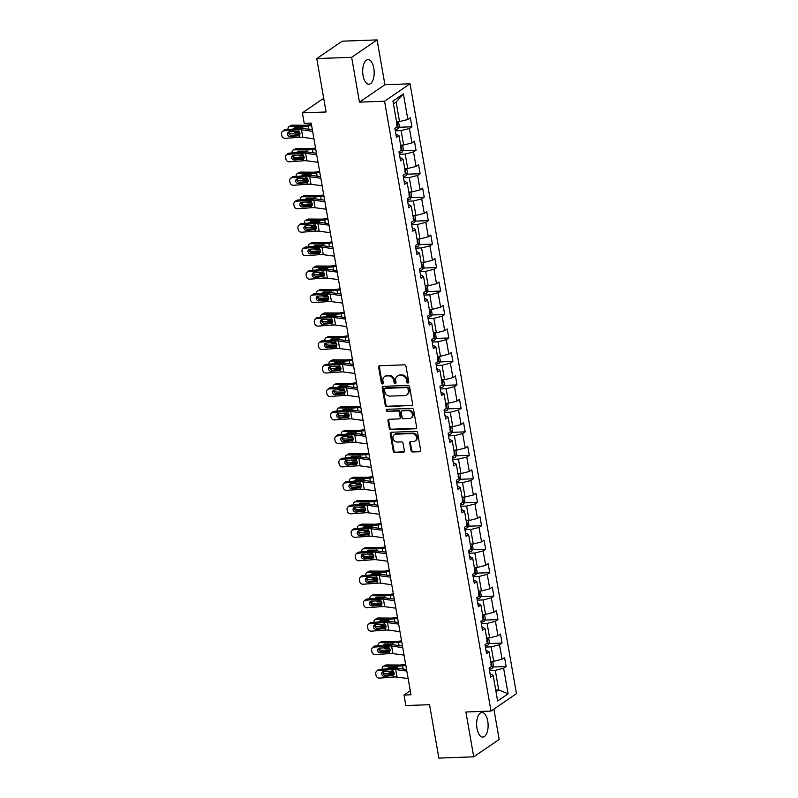 <?xml version="1.0" encoding="UTF-8"?>
<svg xmlns="http://www.w3.org/2000/svg" width="798" height="798" viewBox="0 0 798 798"><rect width="100%" height="100%" fill="white"/><g stroke="black" fill="none" stroke-linecap="round" stroke-linejoin="round"><path stroke-width="1.2" d="M407.968 383.02A1.087 0.918 -124.4 0 0 408.746 381.943L406.002 366.262A1.546 1.317 -124.4 0 0 404.377 364.836L379.738 365.733A1.546 1.317 -124.4 0 0 378.631 367.26L381.364 382.95A1.087 0.918 -124.4 0 0 383.279 382.88L382.93 380.855A4.958 4.209 -124.4 0 1 384.506 376.606A4.958 4.209 -124.4 0 1 386.481 375.968L388.536 375.888A4.958 4.209 -124.4 0 1 393.743 380.456L394.092 382.481A1.087 0.918 -124.4 0 0 396.017 382.412L395.658 380.387A4.958 4.209 -124.4 0 1 397.244 376.137A4.958 4.209 -124.4 0 1 399.209 375.499L401.264 375.419A4.958 4.209 -124.4 0 1 406.471 379.988L406.83 382.023A1.087 0.918 -124.4 0 0 407.968 383.02M408.656 382.541A1.087 0.918 -124.4 0 0 408.676 382.541A1.087 0.918 -124.4 0 1 407.519 381.544L406.83 382.023M383.19 383.479A1.087 0.918 -124.4 0 0 383.21 383.479A1.087 0.918 -124.4 0 1 382.052 382.481L381.364 382.95M384.506 376.606L385.195 376.127A4.958 4.209 -124.4 0 1 387.17 375.499L389.225 375.419A4.958 4.209 -124.4 0 1 394.431 379.988L394.781 382.013A1.087 0.918 -124.4 0 0 395.948 383.01M487.748 721.133A12.299 5.726 87.9 0 0 481.932 712.504A12.299 5.726 87.9 0 0 477.014 728.474A12.299 5.726 87.9 0 0 482.83 737.093A12.299 5.726 87.9 0 0 487.748 721.133M373.803 68.249A12.299 5.726 87.9 0 0 367.988 59.631A12.299 5.726 87.9 0 0 363.07 75.591A12.299 5.726 87.9 0 0 368.885 84.219A12.299 5.726 87.9 0 0 373.803 68.249M411.01 450.561A1.546 1.317 -124.4 0 0 412.636 451.987L419.549 451.728A1.546 1.317 -124.4 0 0 420.656 450.202L417.613 432.775A1.546 1.317 -124.4 0 0 415.987 431.349L391.349 432.257A1.546 1.317 -124.4 0 0 390.242 433.783L393.274 451.209A1.546 1.317 -124.4 0 0 394.9 452.636L403.259 452.326A1.546 1.317 -124.4 0 0 404.367 450.8L403.06 443.339A1.546 1.317 -124.4 0 0 401.434 441.912L397.294 442.072A4.14 3.511 -124.4 0 1 393.224 439.209A4.14 3.511 -124.4 0 1 394.272 434.701A4.14 3.511 -124.4 0 1 395.918 434.172L412.137 433.573A4.14 3.511 -124.4 0 1 416.217 436.436A4.14 3.511 -124.4 0 1 415.169 440.945A4.14 3.511 -124.4 0 1 413.524 441.474L410.81 441.573A1.546 1.317 -124.4 0 0 409.703 443.099L411.01 450.561L411.698 450.082A1.546 1.317 -124.4 0 0 413.324 451.508L420.237 451.259A1.546 1.317 -124.4 0 0 420.456 451.229M351.639 57.306L359.469 102.134L384.915 84.728L377.095 39.9L351.639 57.306L316.776 58.583L326.093 111.989L302.392 112.857L304.228 123.391L311.2 123.131L410.97 694.779L403.997 695.038L405.833 705.562L429.543 704.694L438.86 758.1L473.723 756.823L499.179 739.417L493.882 709.103M359.469 102.134L384.566 101.216L491.009 711.068L465.902 711.996L473.723 756.823M411.529 405.803A1.546 1.317 -124.4 0 0 412.646 404.277L409.603 386.86A1.546 1.317 -124.4 0 0 407.978 385.434L383.329 386.332A1.546 1.317 -124.4 0 0 382.222 387.858L385.264 405.284A1.546 1.317 -124.4 0 0 386.89 406.711L412.217 405.334A1.546 1.317 -124.4 0 0 412.446 405.304M413.603 409.823L416.646 427.239A1.546 1.317 -124.4 0 1 415.539 428.765L390.9 429.673A1.546 1.317 -124.4 0 1 389.274 428.247L387.968 420.785A1.546 1.317 -124.4 0 1 389.085 419.259L399.07 418.9A1.546 1.317 -124.4 0 0 400.187 417.374L399.319 412.426A1.546 1.317 -124.4 0 0 397.693 411L387.289 411.379A1.087 0.918 -124.4 0 1 386.93 409.314L411.977 408.396A1.546 1.317 -124.4 0 1 413.603 409.823M316.776 58.583L342.222 41.177L377.095 39.9M384.566 101.216L410.022 83.81L516.456 693.662L491.009 711.068M492.974 667.018L506.141 666.539L504.565 657.512L502.052 659.228L499.528 644.784L502.042 643.068L500.466 634.041L497.962 635.757L495.438 621.323L497.952 619.597L496.376 610.58L493.862 612.295L491.339 597.852L493.852 596.136L492.276 587.109L489.763 588.824L487.249 574.38L489.753 572.665L488.176 563.637L485.673 565.353L483.149 550.919L485.663 549.194L484.087 540.176L481.573 541.892L479.049 527.448L481.563 525.732L479.987 516.705L477.483 518.421L474.96 503.977L477.473 502.261L475.897 493.234L473.384 494.959L470.86 480.516L473.374 478.8L471.798 469.773L469.284 471.488L466.77 457.045L469.274 455.329L467.698 446.301L465.194 448.017L462.67 433.583L465.184 431.858L463.608 422.83L461.094 424.556L458.571 410.112L461.084 408.396L459.508 399.369L457.005 401.085L454.481 386.641L456.995 384.925L455.419 375.898L452.905 377.614L450.381 363.18L452.895 361.454L451.319 352.437L448.805 354.152L446.291 339.709L448.795 337.993L447.219 328.966L444.715 330.681L442.192 316.237L444.705 314.522L443.129 305.494L440.616 307.22L438.092 292.776L440.606 291.061L439.03 282.033L436.526 283.749L434.002 269.305L436.516 267.589L434.94 258.562L432.426 260.278L429.903 245.834L432.416 244.118L430.84 235.091L428.327 236.816L425.813 222.373L428.317 220.657L426.74 211.63L424.237 213.345L421.713 198.902L424.227 197.186L422.651 188.158L420.137 189.874L417.613 175.44L420.127 173.715L418.551 164.697L416.047 166.413L413.524 151.969L416.037 150.253L414.461 141.226L411.948 142.942L409.424 128.498L411.938 126.782L410.362 117.755L407.848 119.471L403.389 93.905L392.935 101.057L397.394 126.623L394.89 128.348L396.456 137.366L398.97 135.65L395.868 133.984M506.141 666.539L503.628 668.255L508.097 693.831L497.633 700.983L493.174 675.407L490.66 677.123L489.084 668.096L491.598 666.38L489.074 651.936L486.571 653.652L484.994 644.634L487.498 642.909L484.985 628.475L482.471 630.191L480.895 621.163L483.408 619.447L480.885 605.004L478.371 606.719L476.805 597.692L479.309 595.976L476.795 581.533L474.281 583.248L472.705 574.231L475.219 572.505L472.695 558.071L470.182 559.787L468.606 550.76L471.119 549.044L468.596 534.6L466.092 536.316L464.516 527.288L467.02 525.573L464.506 511.129L461.992 512.855L460.416 503.827L462.93 502.112L460.406 487.668L457.892 489.383L456.326 480.356L458.83 478.64L456.316 464.197L453.803 465.912L452.227 456.885L454.74 455.169L452.217 440.735L449.703 442.451L448.127 433.424L450.641 431.708L448.117 417.264L445.613 418.98L444.037 409.953L446.541 408.237L444.027 393.793L441.513 395.509L439.937 386.491L442.451 384.766L439.927 370.332L437.414 372.048L435.848 363.02L438.351 361.304L435.838 346.861L433.324 348.576L431.748 339.549L434.262 337.833L431.738 323.389L429.224 325.115L427.648 316.088L430.162 314.372L427.638 299.928L425.135 301.644L423.558 292.617L426.062 290.901L423.548 276.457L421.035 278.173L419.459 269.145L421.972 267.43L419.449 252.986L416.935 254.712L415.369 245.684L417.873 243.969L415.359 229.525L412.845 231.24L411.269 222.213L413.783 220.497L411.259 206.054L408.746 207.769L407.17 198.752L409.683 197.026L407.16 182.592L404.656 184.308L403.08 175.281L405.584 173.565L403.07 159.121L400.556 160.837L398.98 151.81L401.494 150.094L398.97 135.65M485.423 647.088L491.199 646.869L493.723 661.313L490.73 661.422M485.972 650.27L489.074 651.936M493.723 661.313L502.052 659.228M491.199 646.869L499.528 644.784M481.324 623.617L487.109 623.408L489.623 637.851L486.64 637.961M481.882 626.799L484.985 628.475M489.623 637.851L497.962 635.757M487.109 623.408L495.438 621.323M477.234 600.146L483.009 599.936L485.533 614.38L482.541 614.49M477.783 603.338L480.885 605.004M485.533 614.38L493.862 612.295M483.009 599.936L491.339 597.852M473.134 576.685L478.92 576.465L481.433 590.909L478.451 591.019M473.693 579.867L476.795 581.533M481.433 590.909L489.763 588.824M478.92 576.465L487.249 574.38M469.034 553.214L474.82 553.004L477.344 567.448L474.351 567.558M469.593 556.405L472.695 558.071M477.344 567.448L485.673 565.353M474.82 553.004L483.149 550.919M464.945 529.742L470.72 529.533L473.244 543.977L470.251 544.086M465.493 532.934L468.596 534.6M473.244 543.977L481.573 541.892M470.72 529.533L479.049 527.448M460.845 506.281L466.631 506.072L469.144 520.505L466.162 520.615M461.404 509.463L464.506 511.129M469.144 520.505L477.483 518.421M466.631 506.072L474.96 503.977M456.755 482.81L462.531 482.6L465.054 497.044L462.062 497.154M457.304 486.002L460.406 487.668M465.054 497.044L473.384 494.959M462.531 482.6L470.86 480.516M452.656 459.349L458.441 459.129L460.955 473.573L457.972 473.683M453.214 462.531L456.316 464.197M460.955 473.573L469.284 471.488M458.441 459.129L466.77 457.045M448.556 435.878L454.341 435.668L456.865 450.102L453.872 450.212M449.114 439.06L452.217 440.735M456.865 450.102L465.194 448.017M454.341 435.668L462.67 433.583M444.466 412.406L450.242 412.197L452.765 426.641L449.773 426.75M445.015 415.598L448.117 417.264M452.765 426.641L461.094 424.556M450.242 412.197L458.571 410.112M440.366 388.945L446.152 388.726L448.666 403.17L445.683 403.279M440.925 392.127L444.027 393.793M448.666 403.17L457.005 401.085M446.152 388.726L454.481 386.641M436.277 365.474L442.052 365.265L444.576 379.708L441.583 379.818M436.825 368.656L439.927 370.332M444.576 379.708L452.905 377.614M442.052 365.265L450.381 363.18M432.177 342.003L437.962 341.793L440.476 356.237L437.494 356.347M432.735 345.195L435.838 346.861M440.476 356.237L448.805 354.152M437.962 341.793L446.291 339.709M428.077 318.542L433.863 318.332L436.386 332.766L433.394 332.876M428.636 321.724L431.738 323.389M436.386 332.766L444.715 330.681M433.863 318.332L442.192 316.237M423.987 295.07L429.763 294.861L432.287 309.305L429.294 309.415M424.536 298.262L427.638 299.928M432.287 309.305L440.616 307.22M429.763 294.861L438.092 292.776M419.888 271.609L425.673 271.39L428.187 285.834L425.204 285.943M420.446 274.791L423.548 276.457M428.187 285.834L436.526 283.749M425.673 271.39L434.002 269.305M415.798 248.138L421.573 247.929L424.097 262.362L421.105 262.472M416.347 251.32L419.449 252.986M424.097 262.362L432.426 260.278M421.573 247.929L429.903 245.834M411.698 224.667L417.484 224.457L419.997 238.901L417.015 239.011M412.257 227.859L415.359 229.525M419.997 238.901L428.327 236.816M417.484 224.457L425.813 222.373M407.598 201.206L413.384 200.986L415.908 215.43L412.915 215.54M408.157 204.388L411.259 206.054M415.908 215.43L424.237 213.345M413.384 200.986L421.713 198.902M403.509 177.735L409.284 177.525L411.808 191.969L408.815 192.079M404.057 180.917L407.16 182.592M411.808 191.969L420.137 189.874M409.284 177.525L417.613 175.44M399.409 154.263L405.194 154.054L407.708 168.498L404.726 168.607M399.968 157.455L403.07 159.121M407.708 168.498L416.047 166.413M405.194 154.054L413.524 151.969M395.319 130.802L401.095 130.583L403.618 145.027L400.626 145.136M403.618 145.027L411.948 142.942M401.095 130.583L409.424 128.498M403.389 93.905L396.107 102.004L399.519 121.565L396.536 121.675M399.519 121.565L407.848 119.471M384.915 84.728L410.022 83.81M410.262 690.749L403.997 695.038M323.709 98.284L302.392 112.857M396.107 102.004L393.424 103.84M495.718 690.011L498.71 689.901L495.299 670.34L489.513 670.549M496.027 691.736L498.71 689.901L508.097 693.831M490.072 673.741L493.174 675.407M495.299 670.34L503.628 668.255M398.781 127.271L411.938 126.782M402.87 150.732L416.037 150.253M406.97 174.203L420.127 173.715M411.06 197.665L424.227 197.186M415.16 221.136L428.317 220.657M419.259 244.607L432.416 244.118M423.349 268.068L436.516 267.589M427.449 291.539L440.606 291.061M431.538 315.011L444.705 314.522M435.638 338.472L448.795 337.993M439.738 361.943L452.895 361.454M443.828 385.404L456.995 384.925M447.927 408.875L461.084 408.396M452.017 432.346L465.184 431.858M456.117 455.808L469.274 455.329M460.217 479.279L473.374 478.8M464.306 502.75L477.473 502.261M468.406 526.211L481.563 525.732M472.496 549.682L485.663 549.194M476.596 573.154L489.753 572.665M480.695 596.615L493.852 596.136M484.785 620.086L497.952 619.597M488.885 643.547L502.042 643.068M407.519 381.544L407.16 379.519A4.958 4.209 -124.4 0 0 401.953 374.95L401.264 375.419M397.244 376.137L397.933 375.668A4.958 4.209 -124.4 0 1 399.898 375.03L401.953 374.95M379.509 365.763A1.546 1.317 -124.4 0 0 379.319 366.791L382.052 382.481M383.11 386.362A1.546 1.317 -124.4 0 0 382.91 387.389L385.953 404.815A1.546 1.317 -124.4 0 0 387.579 406.242L412.217 405.334M407.968 388.556A1.087 0.918 -124.4 0 0 406.83 387.549L385.205 388.347A1.087 0.918 -124.4 0 0 384.427 389.414L384.796 391.559A4.958 4.209 -124.4 0 0 390.003 396.117L404.786 395.579A4.958 4.209 -124.4 0 0 406.761 394.94A4.958 4.209 -124.4 0 0 408.337 390.691L407.968 388.556L408.656 388.077A1.087 0.918 -124.4 0 0 407.519 387.08L406.83 387.549M384.766 388.486L385.454 388.018A1.087 0.918 -124.4 0 1 385.893 387.878L407.519 387.08M406.761 394.94L407.449 394.471A4.958 4.209 -124.4 0 0 409.025 390.222L408.337 390.691M408.656 388.077L409.025 390.222M388.855 419.289A1.546 1.317 -124.4 0 0 388.656 420.317L389.963 427.778A1.546 1.317 -124.4 0 0 391.589 429.204L416.227 428.297A1.546 1.317 -124.4 0 0 416.456 428.267M399.688 418.701L400.377 418.222A1.546 1.317 -124.4 0 0 400.875 416.895L400.007 411.948A1.546 1.317 -124.4 0 0 398.382 410.521L387.289 411.379M386.91 409.314A1.087 0.918 -124.4 0 0 387.978 410.91M409.444 418.511A4.14 3.511 -124.4 0 0 411.09 417.982A4.14 3.511 -124.4 0 0 412.137 413.474A4.14 3.511 -124.4 0 0 408.067 410.611L402.352 410.82A1.546 1.317 -124.4 0 0 401.234 412.357L402.102 417.294A1.546 1.317 -124.4 0 0 403.728 418.721L409.444 418.511M411.09 417.982L411.778 417.514A4.14 3.511 -124.4 0 0 412.825 413.005A4.14 3.511 -124.4 0 0 408.756 410.142L408.067 410.611M401.733 411.02L402.421 410.551A1.546 1.317 -124.4 0 1 403.04 410.352L408.756 410.142M410.591 441.603A1.546 1.317 -124.4 0 0 410.391 442.631L411.698 450.082M415.169 440.945L415.858 440.476A4.14 3.511 -124.4 0 0 416.905 435.957A4.14 3.511 -124.4 0 0 412.825 433.105L412.137 433.573M394.272 434.701L394.96 434.232A4.14 3.511 -124.4 0 1 396.606 433.703L412.825 433.105M391.12 432.287A1.546 1.317 -124.4 0 0 390.92 433.314L393.963 450.74A1.546 1.317 -124.4 0 0 395.589 452.167L403.948 451.858A1.546 1.317 -124.4 0 0 404.167 451.828M311.439 124.538L308.587 124.967A7.88 1.965 170.1 0 1 304.736 125.266L292.208 125.186L290.073 126.363A3.152 2.474 -118.9 0 0 289.066 126.613A3.152 2.474 -118.9 0 0 287.998 129.356L288.018 129.476M311.619 125.515L308.367 125.994A11.83 2.953 170.1 0 1 302.592 126.443L290.073 126.363M398.511 121.595L399.299 126.114L398.192 128.558A4.18 1.047 170.1 0 1 395.11 129.625M300.078 133.944L291.38 133.894A3.152 2.474 -118.9 0 1 288.836 132.318M293.355 129.077A2.524 1.975 61.1 0 1 294.173 127.949A2.524 1.975 61.1 0 1 294.981 127.75L302.432 127.8L304.247 128.648M297.185 131.211A2.524 1.975 -118.9 0 0 297.963 131.381L295.819 132.568L299.729 132.588M295.819 132.568A2.524 1.975 61.1 0 1 293.883 131.461M289.066 126.613L291.21 125.436A3.152 2.474 61.1 0 1 292.208 125.186M295.529 127.76A2.524 1.975 -118.9 0 0 295.459 128.917M397.005 126.054L396.686 124.249M313.943 138.842L302.821 137.326A7.88 1.965 -9.9 0 0 299.459 137.296L285.275 138.353A3.152 2.843 -132.2 0 1 281.804 135.56L281.544 134.054A3.152 2.843 -132.2 0 1 283.958 130.832L298.143 129.775L300.038 133.475L299.14 135.69M312.357 129.745L304.447 128.678A11.83 2.953 -9.9 0 0 299.42 128.618L285.225 129.675L283.958 130.832M312.626 131.311L301.504 129.805A7.88 1.965 -9.9 0 0 298.143 129.775M282.362 131.5L283.629 130.353A3.152 2.843 47.8 0 1 285.225 129.675M288.976 131.889A2.524 2.274 -132.2 0 0 291.599 135.451L299.898 134.832M299.459 137.296L299.18 135.67L290.322 136.608A2.524 2.274 47.8 0 1 288.208 132.328A2.524 2.274 47.8 0 1 289.484 131.79L298.432 131.391M315.539 148.009L312.686 148.428A7.88 1.965 170.1 0 1 308.826 148.727L296.307 148.657L294.163 149.834A3.152 2.474 -118.9 0 0 293.165 150.084A3.152 2.474 -118.9 0 0 292.098 152.827L292.118 152.937M315.709 148.977L312.467 149.465A11.83 2.953 170.1 0 1 306.691 149.914L294.163 149.834M402.611 145.066L403.399 149.575L402.282 152.029A4.18 1.047 170.1 0 1 399.209 153.086M304.178 157.415L295.479 157.356A3.152 2.474 -118.9 0 1 292.936 155.78M297.445 152.538A2.524 1.975 61.1 0 1 298.272 151.421A2.524 1.975 61.1 0 1 299.07 151.221L306.532 151.271L308.337 152.119M301.275 154.682A2.524 1.975 -118.9 0 0 302.053 154.852L299.908 156.029L303.829 156.059M299.908 156.029A2.524 1.975 61.1 0 1 297.983 154.932M293.165 150.084L295.31 148.897A3.152 2.474 61.1 0 1 296.307 148.657M299.629 151.221A2.524 1.975 -118.9 0 0 299.549 152.388M401.095 149.525L400.786 147.72M319.639 171.47L316.776 171.899A7.88 1.965 170.1 0 1 312.926 172.198L300.407 172.119L298.262 173.306A3.152 2.474 -118.9 0 0 297.265 173.555A3.152 2.474 -118.9 0 0 296.188 176.298L296.208 176.408M319.808 172.448L316.567 172.927A11.83 2.953 170.1 0 1 310.781 173.385L298.262 173.306M406.711 168.538L407.489 173.046L406.382 175.49A4.18 1.047 170.1 0 1 403.299 176.558M308.267 180.877L299.569 180.827A3.152 2.474 -118.9 0 1 297.026 179.251M301.544 176.009A2.524 1.975 61.1 0 1 302.372 174.882A2.524 1.975 61.1 0 1 303.17 174.682L310.631 174.732L312.437 175.59M305.375 178.154A2.524 1.975 -118.9 0 0 306.153 178.313L304.008 179.5L307.918 179.53M304.008 179.5A2.524 1.975 61.1 0 1 302.073 178.393M297.265 173.555L299.4 172.368A3.152 2.474 61.1 0 1 300.407 172.119M303.729 174.692A2.524 1.975 -118.9 0 0 303.649 175.849M405.194 172.996L404.875 171.191M318.033 162.303L306.911 160.797A7.88 1.965 -9.9 0 0 303.559 160.757L289.365 161.824A3.152 2.843 -132.2 0 1 285.903 159.031L285.644 157.525A3.152 2.843 -132.2 0 1 288.058 154.293L302.243 153.236L304.138 156.937L303.24 159.161M316.447 153.216L308.547 152.149A11.83 2.953 -9.9 0 0 303.509 152.089L289.325 153.146L288.058 154.293M316.726 154.782L305.604 153.276A7.88 1.965 -9.9 0 0 302.243 153.236M286.462 154.972L287.729 153.824A3.152 2.843 47.8 0 1 289.325 153.146M293.066 155.361A2.524 2.274 -132.2 0 0 295.689 158.922L303.988 158.303M303.559 160.757L303.27 159.141L294.422 160.069A2.524 2.274 47.8 0 1 292.307 155.8A2.524 2.274 47.8 0 1 293.584 155.261L302.522 154.862M322.133 185.774L311.011 184.268A7.88 1.965 -9.9 0 0 307.649 184.228L293.464 185.286A3.152 2.843 -132.2 0 1 290.003 182.503L289.734 180.996A3.152 2.843 -132.2 0 1 292.148 177.764L306.332 176.707L308.228 180.408L307.33 182.632M320.547 176.677L312.646 175.61A11.83 2.953 -9.9 0 0 307.609 175.56L293.415 176.617L292.148 177.764M320.816 178.253L309.694 176.747A7.88 1.965 -9.9 0 0 306.332 176.707M290.552 178.443L291.829 177.286A3.152 2.843 47.8 0 1 293.415 176.617M297.165 178.822A2.524 2.274 -132.2 0 0 299.789 182.383L308.088 181.764M307.649 184.228L307.37 182.612L298.522 183.54A2.524 2.274 47.8 0 1 296.407 179.261A2.524 2.274 47.8 0 1 297.674 178.722L306.622 178.323M323.729 194.941L320.876 195.37A7.88 1.965 170.1 0 1 317.025 195.67L304.497 195.59L302.352 196.767A3.152 2.474 -118.9 0 0 301.355 197.016A3.152 2.474 -118.9 0 0 300.287 199.759L300.307 199.869M323.898 195.919L320.656 196.398A11.83 2.953 170.1 0 1 314.881 196.847L302.352 196.767M410.8 191.999L411.588 196.517L410.471 198.961A4.18 1.047 170.1 0 1 407.399 200.029M312.367 204.348L303.669 204.288A3.152 2.474 -118.9 0 1 301.125 202.722M305.634 199.48A2.524 1.975 61.1 0 1 306.462 198.353A2.524 1.975 61.1 0 1 307.26 198.153L314.721 198.203L316.537 199.051M309.464 201.615A2.524 1.975 -118.9 0 0 310.242 201.784L308.108 202.971L312.018 202.991M308.108 202.971A2.524 1.975 61.1 0 1 306.173 201.864M301.355 197.016L303.499 195.839A3.152 2.474 61.1 0 1 304.497 195.59M307.819 198.153A2.524 1.975 -118.9 0 0 307.739 199.32M324.916 201.714L313.794 200.208A7.88 1.965 -9.9 0 0 310.432 200.178L312.327 203.879L311.459 206.074L302.612 207.001A2.524 2.274 47.8 0 1 300.497 202.732A2.524 2.274 47.8 0 1 301.774 202.193L310.242 201.784M409.284 196.458L408.975 194.652M327.828 218.403L324.976 218.832A7.88 1.965 170.1 0 1 321.115 219.131L308.597 219.051L306.452 220.238A3.152 2.474 -118.9 0 0 305.454 220.487A3.152 2.474 -118.9 0 0 304.387 223.231L304.397 223.34M327.998 219.38L324.756 219.869A11.83 2.953 170.1 0 1 318.971 220.318L306.452 220.238M414.9 215.47L415.688 219.979L414.571 222.423A4.18 1.047 170.1 0 1 411.489 223.49M316.467 227.819L307.769 227.759A3.152 2.474 -118.9 0 1 305.215 226.183M309.734 222.941A2.524 1.975 61.1 0 1 310.562 221.824A2.524 1.975 61.1 0 1 311.36 221.625L318.821 221.664L320.626 222.522M313.564 225.086A2.524 1.975 -118.9 0 0 314.342 225.255L312.198 226.433L316.118 226.462M312.198 226.433A2.524 1.975 61.1 0 1 310.272 225.335M305.454 220.487L307.599 219.3A3.152 2.474 61.1 0 1 308.597 219.051M311.918 221.625A2.524 1.975 -118.9 0 0 311.838 222.782M413.384 219.929L413.065 218.123M331.918 241.874L329.065 242.303A7.88 1.965 170.1 0 1 325.215 242.602L312.686 242.522L310.552 243.709A3.152 2.474 -118.9 0 0 309.544 243.949A3.152 2.474 -118.9 0 0 308.477 246.702L308.497 246.811M332.098 242.851L328.846 243.33A11.83 2.953 170.1 0 1 323.07 243.789L310.552 243.709M418.99 238.941L419.778 243.45L418.671 245.894A4.18 1.047 170.1 0 1 415.588 246.961M320.557 251.28L311.858 251.23A3.152 2.474 -118.9 0 1 309.315 249.654M313.833 246.412A2.524 1.975 61.1 0 1 314.651 245.285A2.524 1.975 61.1 0 1 315.459 245.086L322.911 245.136L324.726 245.984M317.664 248.557A2.524 1.975 -118.9 0 0 318.442 248.717L316.297 249.904L320.207 249.924M316.297 249.904A2.524 1.975 61.1 0 1 314.362 248.796M309.544 243.949L311.689 242.772A3.152 2.474 61.1 0 1 312.686 242.522M316.008 245.096A2.524 1.975 -118.9 0 0 315.938 246.253M333.105 248.657L321.983 247.151A7.88 1.965 -9.9 0 0 318.621 247.111L320.517 250.811L319.659 253.006L310.801 253.944A2.524 2.274 47.8 0 1 308.686 249.664A2.524 2.274 47.8 0 1 309.963 249.126L318.442 248.717M417.484 243.4L417.164 241.595M326.222 209.236L315.1 207.729A7.88 1.965 -9.9 0 0 311.749 207.699L297.554 208.757A3.152 2.843 -132.2 0 1 294.093 205.964L293.834 204.458A3.152 2.843 -132.2 0 1 296.248 201.236L310.432 200.178M324.636 200.148L316.736 199.081A11.83 2.953 -9.9 0 0 311.699 199.021L297.514 200.079L296.248 201.236M294.652 201.904L295.918 200.757A3.152 2.843 47.8 0 1 297.514 200.079M301.255 202.293A2.524 2.274 -132.2 0 0 303.878 205.854L312.188 205.236M311.749 207.699L311.429 206.093M330.322 232.707L319.2 231.201A7.88 1.965 -9.9 0 0 315.838 231.161L301.654 232.218A3.152 2.843 -132.2 0 1 298.193 229.435L297.923 227.929A3.152 2.843 -132.2 0 1 300.337 224.697L314.532 223.639L316.427 227.34L315.529 229.565M328.736 223.62L320.836 222.542A11.83 2.953 -9.9 0 0 315.799 222.492L301.614 223.55L300.337 224.697M329.005 225.186L317.883 223.679A7.88 1.965 -9.9 0 0 314.532 223.639M298.751 225.375L300.018 224.218A3.152 2.843 47.8 0 1 301.614 223.55M305.355 225.764A2.524 2.274 -132.2 0 0 307.978 229.325L316.277 228.707M315.838 231.161L315.559 229.545L306.711 230.472A2.524 2.274 47.8 0 1 304.597 226.193A2.524 2.274 47.8 0 1 305.873 225.664L314.811 225.265M334.422 256.178L323.3 254.672A7.88 1.965 -9.9 0 0 319.938 254.632L305.754 255.689A3.152 2.843 -132.2 0 1 302.282 252.896L302.023 251.4A3.152 2.843 -132.2 0 1 304.437 248.168L318.621 247.111M332.836 247.081L324.926 246.013A11.83 2.953 -9.9 0 0 319.898 245.954L305.704 247.021L304.437 248.168M302.841 248.836L304.108 247.689A3.152 2.843 47.8 0 1 305.704 247.021M309.454 249.225A2.524 2.274 -132.2 0 0 312.078 252.786L320.377 252.168M319.938 254.632L319.619 253.036M336.018 265.345L333.165 265.764A7.88 1.965 170.1 0 1 329.305 266.073L316.786 265.993L314.641 267.17A3.152 2.474 -118.9 0 0 313.644 267.42A3.152 2.474 -118.9 0 0 312.577 270.163L312.597 270.273M336.187 266.313L332.946 266.801A11.83 2.953 170.1 0 1 327.17 267.25L314.641 267.17M423.09 262.402L423.878 266.921L422.76 269.365A4.18 1.047 170.1 0 1 419.688 270.422M324.656 274.751L315.958 274.692A3.152 2.474 -118.9 0 1 313.415 273.125M317.923 269.874A2.524 1.975 61.1 0 1 318.751 268.756A2.524 1.975 61.1 0 1 319.549 268.557L327.01 268.607L328.816 269.455M321.754 272.018A2.524 1.975 -118.9 0 0 322.532 272.188L320.387 273.375L324.307 273.395M320.387 273.375A2.524 1.975 61.1 0 1 318.462 272.268M313.644 267.42L315.789 266.233A3.152 2.474 61.1 0 1 316.786 265.993M320.108 268.557A2.524 1.975 -118.9 0 0 320.028 269.724M421.573 266.861L421.264 265.056M338.512 279.639L327.389 278.133A7.88 1.965 -9.9 0 0 324.038 278.103L309.843 279.16A3.152 2.843 -132.2 0 1 306.382 276.367L306.123 274.861A3.152 2.843 -132.2 0 1 308.537 271.639L322.721 270.572L324.616 274.273L323.719 276.497M336.926 270.552L329.025 269.485A11.83 2.953 -9.9 0 0 323.988 269.425L309.804 270.482L308.537 271.639M337.205 272.118L326.083 270.612A7.88 1.965 -9.9 0 0 322.721 270.572M306.941 272.308L308.208 271.16A3.152 2.843 47.8 0 1 309.804 270.482M313.544 272.697A2.524 2.274 -132.2 0 0 316.168 276.258L324.467 275.639M324.038 278.103L323.749 276.477L314.901 277.405A2.524 2.274 47.8 0 1 312.786 273.135A2.524 2.274 47.8 0 1 314.063 272.597L323 272.198M340.118 288.806L337.255 289.235A7.88 1.965 170.1 0 1 333.404 289.534L320.886 289.455L318.741 290.642A3.152 2.474 -118.9 0 0 317.744 290.891A3.152 2.474 -118.9 0 0 316.666 293.634L316.686 293.744M340.287 289.784L337.045 290.273A11.83 2.953 170.1 0 1 331.26 290.721L318.741 290.642M427.189 285.874L427.967 290.382L426.86 292.826A4.18 1.047 170.1 0 1 423.778 293.893M328.746 298.213L320.048 298.163A3.152 2.474 -118.9 0 1 317.504 296.587M322.023 293.345A2.524 1.975 61.1 0 1 322.851 292.218A2.524 1.975 61.1 0 1 323.649 292.028L331.11 292.068L332.916 292.926M325.853 295.489A2.524 1.975 -118.9 0 0 326.631 295.659L324.487 296.836L328.397 296.866M324.487 296.836A2.524 1.975 61.1 0 1 322.552 295.729M317.744 290.891L319.878 289.704A3.152 2.474 61.1 0 1 320.886 289.455M324.207 292.028A2.524 1.975 -118.9 0 0 324.128 293.185M341.295 295.589L330.173 294.083A7.88 1.965 -9.9 0 0 326.811 294.043L328.706 297.744L327.848 299.948L319.001 300.876A2.524 2.274 47.8 0 1 316.886 296.597A2.524 2.274 47.8 0 1 318.153 296.058L326.631 295.659M425.673 290.332L425.354 288.527M342.611 303.11L331.489 301.604A7.88 1.965 -9.9 0 0 328.128 301.564L313.943 302.622A3.152 2.843 -132.2 0 1 310.482 299.839L310.213 298.332A3.152 2.843 -132.2 0 1 312.626 295.1L326.811 294.043M341.025 294.023L333.125 292.946A11.83 2.953 -9.9 0 0 328.088 292.896L313.893 293.953L312.626 295.1M311.03 295.779L312.307 294.622A3.152 2.843 47.8 0 1 313.893 293.953M317.644 296.158A2.524 2.274 -132.2 0 0 320.267 299.729L328.567 299.11M344.207 312.277L341.354 312.706A7.88 1.965 170.1 0 1 337.504 313.006L324.976 312.926L322.831 314.113A3.152 2.474 -118.9 0 0 321.833 314.352A3.152 2.474 -118.9 0 0 320.766 317.105L320.786 317.215M344.377 313.255L341.135 313.734A11.83 2.953 170.1 0 1 335.36 314.193L322.831 314.113M431.279 309.335L432.067 313.853L430.95 316.297A4.18 1.047 170.1 0 1 427.878 317.365M332.846 321.684L324.148 321.634A3.152 2.474 -118.9 0 1 321.604 320.058M326.113 316.816A2.524 1.975 61.1 0 1 326.941 315.689A2.524 1.975 61.1 0 1 327.739 315.489L335.2 315.539L337.015 316.387M329.943 318.951A2.524 1.975 -118.9 0 0 330.721 319.12L328.586 320.307L332.497 320.327M328.586 320.307A2.524 1.975 61.1 0 1 326.651 319.2M321.833 314.352L323.978 313.175A3.152 2.474 61.1 0 1 324.976 312.926M328.297 315.499A2.524 1.975 -118.9 0 0 328.217 316.656M345.394 319.06L334.272 317.544A7.88 1.965 -9.9 0 0 330.911 317.514L332.806 321.215L331.938 323.409L323.09 324.347A2.524 2.274 47.8 0 1 320.976 320.068A2.524 2.274 47.8 0 1 322.252 319.529L330.721 319.12M429.763 313.794L429.454 311.988M346.701 326.582L335.579 325.075A7.88 1.965 -9.9 0 0 332.227 325.035L318.033 326.093A3.152 2.843 -132.2 0 1 314.572 323.3L314.312 321.803A3.152 2.843 -132.2 0 1 316.726 318.572L330.911 317.514M345.115 317.484L337.215 316.417A11.83 2.953 -9.9 0 0 332.177 316.357L317.993 317.424L316.726 318.572M315.13 319.24L316.397 318.093A3.152 2.843 47.8 0 1 317.993 317.424M321.734 319.629A2.524 2.274 -132.2 0 0 324.357 323.19L332.666 322.572M332.227 325.035L331.908 323.429M348.307 335.749L345.454 336.167A7.88 1.965 170.1 0 1 341.594 336.477L329.075 336.397L326.931 337.574A3.152 2.474 -118.9 0 0 325.933 337.823A3.152 2.474 -118.9 0 0 324.866 340.566L324.876 340.676M348.477 336.716L345.235 337.205A11.83 2.953 170.1 0 1 339.449 337.654L326.931 337.574M435.379 332.806L436.167 337.315L435.05 339.768A4.18 1.047 170.1 0 1 431.967 340.826M336.946 345.155L328.247 345.095A3.152 2.474 -118.9 0 1 325.694 343.519M330.212 340.277A2.524 1.975 61.1 0 1 331.04 339.16A2.524 1.975 61.1 0 1 331.838 338.96L339.3 339.01L341.105 339.858M334.043 342.422A2.524 1.975 -118.9 0 0 334.821 342.591L332.676 343.768L336.596 343.798M332.676 343.768A2.524 1.975 61.1 0 1 330.751 342.671M325.933 337.823L328.078 336.636A3.152 2.474 61.1 0 1 329.075 336.397M332.397 338.96A2.524 1.975 -118.9 0 0 332.317 340.128M433.863 337.265L433.543 335.459M350.801 350.043L339.679 348.536A7.88 1.965 -9.9 0 0 336.317 348.497L322.133 349.564A3.152 2.843 -132.2 0 1 318.671 346.771L318.402 345.265A3.152 2.843 -132.2 0 1 320.816 342.043L335.01 340.975L336.906 344.676L336.008 346.901M349.215 340.955L341.315 339.888A11.83 2.953 -9.9 0 0 336.277 339.828L322.093 340.886L320.816 342.043M349.484 342.522L338.362 341.015A7.88 1.965 -9.9 0 0 335.01 340.975M319.23 342.711L320.497 341.564A3.152 2.843 47.8 0 1 322.093 340.886M325.833 343.1A2.524 2.274 -132.2 0 0 328.457 346.661L336.756 346.043M336.317 348.497L336.038 346.881L327.19 347.808A2.524 2.274 47.8 0 1 325.075 343.539A2.524 2.274 47.8 0 1 326.352 343L335.29 342.601M352.397 359.21L349.544 359.639A7.88 1.965 170.1 0 1 345.694 359.938L333.165 359.858L331.03 361.045A3.152 2.474 -118.9 0 0 330.023 361.295A3.152 2.474 -118.9 0 0 328.956 364.038L328.976 364.147M352.576 360.187L349.325 360.666A11.83 2.953 170.1 0 1 343.549 361.125L331.03 361.045M439.469 356.277L440.257 360.786L439.149 363.23A4.18 1.047 170.1 0 1 436.067 364.297M341.035 368.616L332.337 368.566A3.152 2.474 -118.9 0 1 329.793 366.99M334.312 363.748A2.524 1.975 61.1 0 1 335.13 362.621A2.524 1.975 61.1 0 1 335.938 362.432L343.389 362.472L345.205 363.329M338.143 365.893A2.524 1.975 -118.9 0 0 338.921 366.053L336.776 367.24L340.686 367.27M336.776 367.24A2.524 1.975 61.1 0 1 334.841 366.132M330.023 361.295L332.168 360.107A3.152 2.474 61.1 0 1 333.165 359.858M336.487 362.432A2.524 1.975 -118.9 0 0 336.417 363.589M437.962 360.736L437.643 358.93M354.901 373.514L343.778 372.008A7.88 1.965 -9.9 0 0 340.417 371.968L326.232 373.025A3.152 2.843 -132.2 0 1 322.761 370.242L322.502 368.736A3.152 2.843 -132.2 0 1 324.916 365.504L339.1 364.447L340.995 368.147L340.098 370.372M353.315 364.427L345.404 363.349A11.83 2.953 -9.9 0 0 340.377 363.299L326.183 364.357L324.916 365.504M353.584 365.993L342.462 364.486A7.88 1.965 -9.9 0 0 339.1 364.447M323.32 366.182L324.587 365.025A3.152 2.843 47.8 0 1 326.183 364.357M329.933 366.561A2.524 2.274 -132.2 0 0 332.557 370.132L340.856 369.504M340.417 371.968L340.138 370.352L331.28 371.279A2.524 2.274 47.8 0 1 329.165 367A2.524 2.274 47.8 0 1 330.442 366.462L339.389 366.063M356.497 382.681L353.644 383.11A7.88 1.965 170.1 0 1 349.783 383.409L337.265 383.329L335.12 384.506A3.152 2.474 -118.9 0 0 334.123 384.756A3.152 2.474 -118.9 0 0 333.055 387.499L333.075 387.619M356.666 383.658L353.424 384.137A11.83 2.953 170.1 0 1 347.649 384.586L335.12 384.506M443.568 379.738L444.356 384.257L443.239 386.701A4.18 1.047 170.1 0 1 440.167 387.768M345.135 392.087L336.437 392.027A3.152 2.474 -118.9 0 1 333.893 390.461M338.402 387.22A2.524 1.975 61.1 0 1 339.23 386.092A2.524 1.975 61.1 0 1 340.028 385.893L347.489 385.943L349.295 386.791M342.232 389.354A2.524 1.975 -118.9 0 0 343.01 389.524L340.866 390.711L344.786 390.731M340.866 390.711A2.524 1.975 61.1 0 1 338.941 389.604M334.123 384.756L336.267 383.579A3.152 2.474 61.1 0 1 337.265 383.329M340.586 385.893A2.524 1.975 -118.9 0 0 340.507 387.06M357.684 389.454L346.561 387.948A7.88 1.965 -9.9 0 0 343.2 387.918L345.095 391.619L344.227 393.813L335.379 394.751A2.524 2.274 47.8 0 1 333.265 390.471A2.524 2.274 47.8 0 1 334.542 389.933L343.01 389.524M442.052 384.197L441.743 382.392M358.99 396.975L347.868 395.469A7.88 1.965 -9.9 0 0 344.507 395.439L330.322 396.496A3.152 2.843 -132.2 0 1 326.861 393.703L326.601 392.197A3.152 2.843 -132.2 0 1 329.015 388.975L343.2 387.918M357.404 387.888L349.504 386.821A11.83 2.953 -9.9 0 0 344.467 386.761L330.282 387.818L329.015 388.975M327.419 389.643L328.686 388.496A3.152 2.843 47.8 0 1 330.282 387.818M334.023 390.032A2.524 2.274 -132.2 0 0 336.646 393.594L344.945 392.975M344.507 395.439L344.197 393.833M360.596 406.152L357.733 406.571A7.88 1.965 170.1 0 1 353.883 406.87L341.364 406.79L339.22 407.978A3.152 2.474 -118.9 0 0 338.222 408.227A3.152 2.474 -118.9 0 0 337.145 410.97L337.165 411.08M360.766 407.12L357.524 407.608A11.83 2.953 170.1 0 1 351.738 408.057L339.22 407.978M447.668 403.209L448.446 407.718L447.339 410.162A4.18 1.047 170.1 0 1 444.257 411.229M349.225 415.559L340.527 415.499A3.152 2.474 -118.9 0 1 337.983 413.923M342.502 410.681A2.524 1.975 61.1 0 1 343.33 409.564A2.524 1.975 61.1 0 1 344.128 409.364L351.589 409.414L353.394 410.262M346.332 412.825A2.524 1.975 -118.9 0 0 347.11 412.995L344.965 414.172L348.876 414.202M344.965 414.172A2.524 1.975 61.1 0 1 343.03 413.075M338.222 408.227L340.357 407.04A3.152 2.474 61.1 0 1 341.364 406.79M344.686 409.364A2.524 1.975 -118.9 0 0 344.606 410.531M361.773 412.925L350.651 411.419A7.88 1.965 -9.9 0 0 347.29 411.379L349.185 415.08L348.327 417.284L339.479 418.212A2.524 2.274 47.8 0 1 337.364 413.943A2.524 2.274 47.8 0 1 338.631 413.404L347.11 412.995M446.152 407.668L445.833 405.863M363.09 420.446L351.968 418.94A7.88 1.965 -9.9 0 0 348.606 418.9L334.422 419.957A3.152 2.843 -132.2 0 1 330.961 417.174L330.691 415.668A3.152 2.843 -132.2 0 1 333.105 412.436L347.29 411.379M361.504 411.359L353.604 410.282A11.83 2.953 -9.9 0 0 348.566 410.232L334.372 411.289L333.105 412.436M331.509 413.115L332.786 411.958A3.152 2.843 47.8 0 1 334.372 411.289M338.123 413.504A2.524 2.274 -132.2 0 0 340.746 417.065L349.045 416.446M348.606 418.9L348.287 417.304M364.686 429.613L361.833 430.042A7.88 1.965 170.1 0 1 357.983 430.341L345.454 430.262L343.31 431.449A3.152 2.474 -118.9 0 0 342.312 431.688A3.152 2.474 -118.9 0 0 341.245 434.441L341.265 434.551M364.856 430.591L361.614 431.07A11.83 2.953 170.1 0 1 355.838 431.528L343.31 431.449M451.758 426.681L452.546 431.189L451.429 433.633A4.18 1.047 170.1 0 1 448.356 434.701M353.324 439.02L344.626 438.97A3.152 2.474 -118.9 0 1 342.083 437.394M346.591 434.152A2.524 1.975 61.1 0 1 347.419 433.025A2.524 1.975 61.1 0 1 348.217 432.825L355.679 432.875L357.494 433.723M350.422 436.297A2.524 1.975 -118.9 0 0 351.2 436.456L349.065 437.643L352.975 437.663M349.065 437.643A2.524 1.975 61.1 0 1 347.13 436.536M342.312 431.688L344.457 430.511A3.152 2.474 61.1 0 1 345.454 430.262M348.776 432.835A2.524 1.975 -118.9 0 0 348.696 433.992M365.873 436.396L354.751 434.89A7.88 1.965 -9.9 0 0 351.389 434.85L353.285 438.551L352.417 440.755L343.569 441.683A2.524 2.274 47.8 0 1 341.454 437.404A2.524 2.274 47.8 0 1 342.731 436.865L351.2 436.456M450.242 431.139L449.932 429.334M367.18 443.917L356.058 442.411A7.88 1.965 -9.9 0 0 352.706 442.371L338.512 443.429A3.152 2.843 -132.2 0 1 335.05 440.646L334.791 439.139A3.152 2.843 -132.2 0 1 337.205 435.908L351.389 434.85M365.594 434.82L357.694 433.753A11.83 2.953 -9.9 0 0 352.656 433.703L338.472 434.76L337.205 435.908M335.609 436.576L336.876 435.429A3.152 2.843 47.8 0 1 338.472 434.76M342.212 436.965A2.524 2.274 -132.2 0 0 344.836 440.526L353.145 439.907M352.706 442.371L352.387 440.775M368.786 453.084L365.933 453.503A7.88 1.965 170.1 0 1 362.073 453.813L349.554 453.733L347.409 454.91A3.152 2.474 -118.9 0 0 346.412 455.159A3.152 2.474 -118.9 0 0 345.334 457.902L345.354 458.012M368.955 454.052L365.713 454.541A11.83 2.953 170.1 0 1 359.928 454.99L347.409 454.91M455.858 450.142L456.646 454.661L455.528 457.104A4.18 1.047 170.1 0 1 452.446 458.162M357.424 462.491L348.726 462.431A3.152 2.474 -118.9 0 1 346.172 460.865M350.691 457.623A2.524 1.975 61.1 0 1 351.519 456.496A2.524 1.975 61.1 0 1 352.317 456.296L359.778 456.346L361.584 457.194M354.521 459.758A2.524 1.975 -118.9 0 0 355.3 459.927L353.155 461.114L357.075 461.134M353.155 461.114A2.524 1.975 61.1 0 1 351.23 460.007M346.412 455.159L348.556 453.982A3.152 2.474 61.1 0 1 349.554 453.733M352.876 456.296A2.524 1.975 -118.9 0 0 352.796 457.463M369.963 459.857L358.841 458.351A7.88 1.965 -9.9 0 0 355.489 458.321L357.384 462.022L356.516 464.217L347.669 465.144A2.524 2.274 47.8 0 1 345.554 460.875A2.524 2.274 47.8 0 1 346.831 460.336L355.3 459.927M454.341 454.601L454.022 452.795M371.279 467.379L360.157 465.872A7.88 1.965 -9.9 0 0 356.796 465.842L342.611 466.9A3.152 2.843 -132.2 0 1 339.15 464.107L338.881 462.601A3.152 2.843 -132.2 0 1 341.295 459.379L355.489 458.321M369.693 458.291L361.793 457.224A11.83 2.953 -9.9 0 0 356.756 457.164L342.571 458.222L341.295 459.379M339.709 460.047L340.975 458.9A3.152 2.843 47.8 0 1 342.571 458.222M346.312 460.436A2.524 2.274 -132.2 0 0 348.935 463.997L357.235 463.379M372.875 476.546L370.023 476.975A7.88 1.965 170.1 0 1 366.172 477.274L353.644 477.194L351.509 478.381A3.152 2.474 -118.9 0 0 350.502 478.63A3.152 2.474 -118.9 0 0 349.434 481.374L349.454 481.483M373.055 477.523L369.803 478.012A11.83 2.953 170.1 0 1 364.028 478.461L351.509 478.381M459.947 473.613L460.735 478.122L459.628 480.566A4.18 1.047 170.1 0 1 456.546 481.633M361.514 485.962L352.816 485.902A3.152 2.474 -118.9 0 1 350.272 484.326M354.791 481.084A2.524 1.975 61.1 0 1 355.609 479.967A2.524 1.975 61.1 0 1 356.417 479.768L363.868 479.807L365.684 480.665M358.621 483.229A2.524 1.975 -118.9 0 0 359.399 483.398L357.255 484.576L361.165 484.605M357.255 484.576A2.524 1.975 61.1 0 1 355.319 483.478M350.502 478.63L352.646 477.443A3.152 2.474 61.1 0 1 353.644 477.194M356.965 479.768A2.524 1.975 -118.9 0 0 356.896 480.925M374.062 483.329L362.94 481.822A7.88 1.965 -9.9 0 0 359.579 481.783L361.474 485.483L360.616 487.688L351.758 488.615A2.524 2.274 47.8 0 1 349.644 484.336A2.524 2.274 47.8 0 1 350.921 483.797L359.399 483.398M458.441 478.072L458.122 476.266M375.379 490.85L364.257 489.344A7.88 1.965 -9.9 0 0 360.896 489.304L346.711 490.361A3.152 2.843 -132.2 0 1 343.24 487.578L342.98 486.072A3.152 2.843 -132.2 0 1 345.394 482.84L359.579 481.783M373.793 481.763L365.883 480.685A11.83 2.953 -9.9 0 0 360.856 480.635L346.661 481.693L345.394 482.84M343.798 483.518L345.065 482.361A3.152 2.843 47.8 0 1 346.661 481.693M350.412 483.907A2.524 2.274 -132.2 0 0 353.035 487.468L361.334 486.85M360.896 489.304L360.576 487.708M376.975 500.017L374.122 500.446A7.88 1.965 170.1 0 1 370.262 500.745L357.743 500.665L355.599 501.852A3.152 2.474 -118.9 0 0 354.601 502.092A3.152 2.474 -118.9 0 0 353.534 504.845L353.554 504.954M377.145 500.994L373.903 501.473A11.83 2.953 170.1 0 1 368.127 501.932L355.599 501.852M464.047 497.074L464.835 501.593L463.718 504.037A4.18 1.047 170.1 0 1 460.646 505.104M365.614 509.423L356.915 509.373A3.152 2.474 -118.9 0 1 354.372 507.797M358.881 504.555A2.524 1.975 61.1 0 1 359.708 503.428A2.524 1.975 61.1 0 1 360.506 503.229L367.968 503.279L369.773 504.127M362.711 506.7A2.524 1.975 -118.9 0 0 363.489 506.86L361.344 508.047L365.265 508.067M361.344 508.047A2.524 1.975 61.1 0 1 359.419 506.939M354.601 502.092L356.746 500.915A3.152 2.474 61.1 0 1 357.743 500.665M361.065 503.239A2.524 1.975 -118.9 0 0 360.985 504.396M378.162 506.8L367.04 505.294A7.88 1.965 -9.9 0 0 363.679 505.254L365.574 508.954L364.676 511.179L355.858 512.087A2.524 2.274 47.8 0 1 353.743 507.807A2.524 2.274 47.8 0 1 355.02 507.269L363.489 506.86M462.531 501.533L462.222 499.738M379.469 514.321L368.347 512.815A7.88 1.965 -9.9 0 0 364.985 512.775L350.801 513.832A3.152 2.843 -132.2 0 1 347.339 511.039L347.08 509.543A3.152 2.843 -132.2 0 1 349.494 506.311L363.679 505.254M377.883 505.224L369.983 504.156A11.83 2.953 -9.9 0 0 364.945 504.097L350.761 505.164L349.494 506.311M347.898 506.979L349.165 505.832A3.152 2.843 47.8 0 1 350.761 505.164M354.502 507.368A2.524 2.274 -132.2 0 0 357.125 510.929L365.424 510.311M381.075 523.488L378.212 523.907A7.88 1.965 170.1 0 1 374.362 524.216L361.843 524.136L359.699 525.313A3.152 2.474 -118.9 0 0 358.701 525.563A3.152 2.474 -118.9 0 0 357.624 528.306L357.644 528.416M381.245 524.456L378.003 524.944A11.83 2.953 170.1 0 1 372.217 525.393L359.699 525.313M468.147 520.545L468.925 525.054L467.818 527.508A4.18 1.047 170.1 0 1 464.735 528.565M369.703 532.894L361.005 532.835A3.152 2.474 -118.9 0 1 358.462 531.269M362.98 528.017A2.524 1.975 61.1 0 1 363.808 526.899A2.524 1.975 61.1 0 1 364.606 526.7L372.067 526.75L373.873 527.598M366.811 530.161A2.524 1.975 -118.9 0 0 367.589 530.331L365.444 531.518L369.354 531.538M365.444 531.518A2.524 1.975 61.1 0 1 363.509 530.411M358.701 525.563L360.836 524.376A3.152 2.474 61.1 0 1 361.843 524.136M365.165 526.7A2.524 1.975 -118.9 0 0 365.085 527.867M466.631 525.004L466.311 523.199M383.569 537.782L372.447 536.276A7.88 1.965 -9.9 0 0 369.085 536.236L354.901 537.303A3.152 2.843 -132.2 0 1 351.439 534.51L351.17 533.004A3.152 2.843 -132.2 0 1 353.584 529.782L367.768 528.715L369.664 532.416L368.766 534.64M381.983 528.695L374.082 527.628A11.83 2.953 -9.9 0 0 369.045 527.568L354.851 528.625L353.584 529.782M382.252 530.261L371.13 528.755A7.88 1.965 -9.9 0 0 367.768 528.715M351.988 530.451L353.265 529.303A3.152 2.843 47.8 0 1 354.851 528.625M358.601 530.84A2.524 2.274 -132.2 0 0 361.225 534.401L369.524 533.782M369.085 536.236L368.806 534.62L359.958 535.548A2.524 2.274 47.8 0 1 357.843 531.278A2.524 2.274 47.8 0 1 359.11 530.74L368.058 530.341M385.165 546.949L382.312 547.378A7.88 1.965 170.1 0 1 378.461 547.677L365.933 547.598L363.788 548.785A3.152 2.474 -118.9 0 0 362.791 549.034A3.152 2.474 -118.9 0 0 361.723 551.777L361.743 551.887M385.334 547.927L382.092 548.406A11.83 2.953 170.1 0 1 376.317 548.864L363.788 548.785M472.236 544.017L473.024 548.525L471.907 550.969A4.18 1.047 170.1 0 1 468.835 552.036M373.803 556.356L365.105 556.306A3.152 2.474 -118.9 0 1 362.561 554.73M367.07 551.488A2.524 1.975 61.1 0 1 367.898 550.361A2.524 1.975 61.1 0 1 368.696 550.171L376.157 550.211L377.973 551.069M370.9 553.632A2.524 1.975 -118.9 0 0 371.678 553.802L369.544 554.979L373.454 555.009M369.544 554.979A2.524 1.975 61.1 0 1 367.609 553.872M362.791 549.034L364.935 547.847A3.152 2.474 61.1 0 1 365.933 547.598M369.255 550.171A2.524 1.975 -118.9 0 0 369.175 551.328M470.72 548.475L470.411 546.67M387.658 561.253L376.536 559.747A7.88 1.965 -9.9 0 0 373.185 559.707L358.99 560.765A3.152 2.843 -132.2 0 1 355.529 557.982L355.27 556.475A3.152 2.843 -132.2 0 1 357.684 553.243L371.868 552.186L373.763 555.887L372.866 558.111M386.072 552.166L378.172 551.089A11.83 2.953 -9.9 0 0 373.135 551.039L358.95 552.096L357.684 553.243M386.352 553.732L375.23 552.226A7.88 1.965 -9.9 0 0 371.868 552.186M356.088 553.922L357.354 552.765A3.152 2.843 47.8 0 1 358.95 552.096M362.691 554.301A2.524 2.274 -132.2 0 0 365.314 557.872L373.624 557.243M373.185 559.707L372.895 558.091L364.048 559.019A2.524 2.274 47.8 0 1 361.933 554.74A2.524 2.274 47.8 0 1 363.21 554.201L372.147 553.812M389.264 570.42L386.412 570.849A7.88 1.965 170.1 0 1 382.551 571.149L370.033 571.069L367.888 572.246A3.152 2.474 -118.9 0 0 366.89 572.495A3.152 2.474 -118.9 0 0 365.813 575.238L365.833 575.358M389.434 571.398L386.192 571.877A11.83 2.953 170.1 0 1 380.407 572.326L367.888 572.246M476.336 567.478L477.124 571.996L476.007 574.44A4.18 1.047 170.1 0 1 472.925 575.508M377.903 579.827L369.205 579.777A3.152 2.474 -118.9 0 1 366.651 578.201M371.17 574.959A2.524 1.975 61.1 0 1 371.998 573.832A2.524 1.975 61.1 0 1 372.796 573.632L380.257 573.682L382.062 574.53M375 577.094A2.524 1.975 -118.9 0 0 375.778 577.263L373.634 578.45L377.554 578.47M373.634 578.45A2.524 1.975 61.1 0 1 371.708 577.343M366.89 572.495L369.035 571.318A3.152 2.474 61.1 0 1 370.033 571.069M373.354 573.642A2.524 1.975 -118.9 0 0 373.274 574.799M474.82 571.937L474.501 570.131M391.758 584.725L380.636 583.208A7.88 1.965 -9.9 0 0 377.274 583.178L363.09 584.236A3.152 2.843 -132.2 0 1 359.629 581.443L359.359 579.937A3.152 2.843 -132.2 0 1 361.773 576.715L375.968 575.657L377.863 579.358L376.965 581.572M390.172 575.627L382.272 574.56A11.83 2.953 -9.9 0 0 377.235 574.5L363.05 575.558L361.773 576.715M390.441 577.193L379.319 575.687A7.88 1.965 -9.9 0 0 375.968 575.657M360.187 577.383L361.454 576.236A3.152 2.843 47.8 0 1 363.05 575.558M366.791 577.772A2.524 2.274 -132.2 0 0 369.414 581.333L377.713 580.715M377.274 583.178L376.995 581.552L368.147 582.49A2.524 2.274 47.8 0 1 366.033 578.211A2.524 2.274 47.8 0 1 367.309 577.672L376.247 577.273M393.354 593.892L390.501 594.31A7.88 1.965 170.1 0 1 386.651 594.61L374.122 594.54L371.988 595.717A3.152 2.474 -118.9 0 0 370.98 595.966A3.152 2.474 -118.9 0 0 369.913 598.709L369.933 598.819M393.534 594.859L390.282 595.348A11.83 2.953 170.1 0 1 384.506 595.797L371.988 595.717M480.426 590.949L481.214 595.458L480.107 597.911A4.18 1.047 170.1 0 1 477.024 598.969M381.993 603.298L373.294 603.238A3.152 2.474 -118.9 0 1 370.751 601.662M375.269 598.42A2.524 1.975 61.1 0 1 376.087 597.303A2.524 1.975 61.1 0 1 376.895 597.104L384.347 597.153L386.162 598.001M379.1 600.565A2.524 1.975 -118.9 0 0 379.878 600.734L377.733 601.911L381.644 601.941M377.733 601.911A2.524 1.975 61.1 0 1 375.798 600.814M370.98 595.966L373.125 594.779A3.152 2.474 61.1 0 1 374.122 594.54M377.444 597.104A2.524 1.975 -118.9 0 0 377.374 598.271M394.541 600.665L383.419 599.158A7.88 1.965 -9.9 0 0 380.057 599.118L381.953 602.819L381.095 605.024L372.237 605.951A2.524 2.274 47.8 0 1 370.122 601.682A2.524 2.274 47.8 0 1 371.399 601.143L379.878 600.734M478.92 595.408L478.601 593.602M395.858 608.186L384.736 606.68A7.88 1.965 -9.9 0 0 381.374 606.64L367.19 607.707A3.152 2.843 -132.2 0 1 363.718 604.914L363.459 603.408A3.152 2.843 -132.2 0 1 365.873 600.176L380.057 599.118M394.272 599.099L386.362 598.031A11.83 2.953 -9.9 0 0 381.334 597.971L367.14 599.029L365.873 600.176M364.277 600.854L365.544 599.707A3.152 2.843 47.8 0 1 367.14 599.029M370.89 601.243A2.524 2.274 -132.2 0 0 373.514 604.804L381.813 604.186M381.374 606.64L381.055 605.044M397.454 617.353L394.601 617.782A7.88 1.965 170.1 0 1 390.741 618.081L378.222 618.001L376.077 619.188A3.152 2.474 -118.9 0 0 375.08 619.438A3.152 2.474 -118.9 0 0 374.013 622.181L374.033 622.29M397.623 618.33L394.382 618.809A11.83 2.953 170.1 0 1 388.606 619.268L376.077 619.188M484.526 614.42L485.314 618.929L484.196 621.373A4.18 1.047 170.1 0 1 481.124 622.44M386.092 626.759L377.394 626.709A3.152 2.474 -118.9 0 1 374.851 625.133M379.359 621.891A2.524 1.975 61.1 0 1 380.187 620.764A2.524 1.975 61.1 0 1 380.985 620.565L388.446 620.615L390.252 621.472M383.19 624.036A2.524 1.975 -118.9 0 0 383.968 624.196L381.823 625.383L385.743 625.413M381.823 625.383A2.524 1.975 61.1 0 1 379.898 624.275M375.08 619.438L377.225 618.25A3.152 2.474 61.1 0 1 378.222 618.001M381.544 620.575A2.524 1.975 -118.9 0 0 381.464 621.732M398.641 624.136L387.519 622.63A7.88 1.965 -9.9 0 0 384.157 622.59L386.052 626.29L385.185 628.495L376.337 629.423A2.524 2.274 47.8 0 1 374.222 625.143A2.524 2.274 47.8 0 1 375.499 624.605L383.968 624.196M483.009 618.879L482.7 617.073M399.948 631.657L388.826 630.151A7.88 1.965 -9.9 0 0 385.464 630.111L371.279 631.168A3.152 2.843 -132.2 0 1 367.818 628.385L367.559 626.879A3.152 2.843 -132.2 0 1 369.973 623.647L384.157 622.59M398.362 622.56L390.461 621.492A11.83 2.953 -9.9 0 0 385.424 621.442L371.24 622.5L369.973 623.647M368.377 624.325L369.644 623.168A3.152 2.843 47.8 0 1 371.24 622.5M374.98 624.704A2.524 2.274 -132.2 0 0 377.604 628.265L385.903 627.647M385.464 630.111L385.155 628.515M401.554 640.824L398.691 641.253A7.88 1.965 170.1 0 1 394.84 641.552L382.322 641.472L380.177 642.649A3.152 2.474 -118.9 0 0 379.18 642.899A3.152 2.474 -118.9 0 0 378.102 645.642L378.122 645.752M401.723 641.801L398.481 642.28A11.83 2.953 170.1 0 1 392.696 642.729L380.177 642.649M488.615 637.881L489.403 642.4L488.296 644.844A4.18 1.047 170.1 0 1 485.214 645.911M390.182 650.23L381.484 650.17A3.152 2.474 -118.9 0 1 378.94 648.604M383.459 645.363A2.524 1.975 61.1 0 1 384.287 644.235A2.524 1.975 61.1 0 1 385.085 644.036L392.546 644.086L394.352 644.934M387.289 647.497A2.524 1.975 -118.9 0 0 388.067 647.667L385.923 648.854L389.833 648.874M385.923 648.854A2.524 1.975 61.1 0 1 383.988 647.747M379.18 642.899L381.314 641.722A3.152 2.474 61.1 0 1 382.322 641.472M385.643 644.036A2.524 1.975 -118.9 0 0 385.564 645.203M402.731 647.597L391.609 646.091A7.88 1.965 -9.9 0 0 388.247 646.061L390.142 649.762L389.284 651.956L380.437 652.884A2.524 2.274 47.8 0 1 378.322 648.614A2.524 2.274 47.8 0 1 379.589 648.076L388.067 647.667M487.109 642.34L486.79 640.535M404.047 655.118L392.925 653.612A7.88 1.965 -9.9 0 0 389.564 653.582L375.379 654.639A3.152 2.843 -132.2 0 1 371.918 651.846L371.649 650.34A3.152 2.843 -132.2 0 1 374.062 647.118L388.247 646.061M402.461 646.031L394.561 644.964A11.83 2.953 -9.9 0 0 389.524 644.904L375.329 645.961L374.062 647.118M372.466 647.786L373.743 646.639A3.152 2.843 47.8 0 1 375.329 645.961M379.08 648.175A2.524 2.274 -132.2 0 0 381.703 651.737L390.003 651.118M389.564 653.582L389.244 651.976M405.643 664.285L402.791 664.714A7.88 1.965 170.1 0 1 398.94 665.013L386.412 664.934L384.267 666.121A3.152 2.474 -118.9 0 0 383.269 666.37A3.152 2.474 -118.9 0 0 382.202 669.113L382.222 669.223M405.813 665.263L402.571 665.751A11.83 2.953 170.1 0 1 396.796 666.2L384.267 666.121M492.715 661.352L493.503 665.861L492.386 668.305A4.18 1.047 170.1 0 1 489.314 669.372M394.282 673.702L385.584 673.642A3.152 2.474 -118.9 0 1 383.04 672.066M387.549 668.824A2.524 1.975 61.1 0 1 388.377 667.707A2.524 1.975 61.1 0 1 389.175 667.507L396.636 667.547L398.451 668.405M391.379 670.968A2.524 1.975 -118.9 0 0 392.157 671.138L390.023 672.315L393.933 672.345M390.023 672.315A2.524 1.975 61.1 0 1 388.087 671.218M383.269 666.37L385.414 665.183A3.152 2.474 61.1 0 1 386.412 664.934M389.733 667.507A2.524 1.975 -118.9 0 0 389.653 668.664M491.199 665.811L490.89 664.006M408.137 678.589L397.015 677.083A7.88 1.965 -9.9 0 0 393.663 677.043L379.469 678.101A3.152 2.843 -132.2 0 1 376.008 675.317L375.748 673.811A3.152 2.843 -132.2 0 1 378.162 670.579L392.347 669.522L394.242 673.223L393.344 675.447M406.551 669.502L398.651 668.425A11.83 2.953 -9.9 0 0 393.614 668.375L379.429 669.432L378.162 670.579M406.83 671.068L395.708 669.562A7.88 1.965 -9.9 0 0 392.347 669.522M376.566 671.258L377.833 670.101A3.152 2.843 47.8 0 1 379.429 669.432M383.17 671.647A2.524 2.274 -132.2 0 0 385.793 675.208L394.102 674.589M393.663 677.043L393.374 675.427L384.526 676.355A2.524 2.274 47.8 0 1 382.412 672.076A2.524 2.274 47.8 0 1 383.688 671.547L392.626 671.148M407.16 379.519L406.471 379.988M399.898 375.03L399.209 375.499M394.781 382.013L394.092 382.481M394.431 379.988L393.743 380.456M389.225 375.419L388.536 375.888M387.17 375.499L386.481 375.968M379.319 366.791L378.631 367.26M387.579 406.242L386.89 406.711M385.953 404.815L385.264 405.284M382.91 387.389L382.222 387.858M385.893 387.878L385.205 388.347M416.227 428.297L415.539 428.765M391.589 429.204L390.9 429.673M389.963 427.778L389.274 428.247M388.656 420.317L387.968 420.785M400.875 416.895L400.187 417.374M400.007 411.948L399.319 412.426M398.382 410.521L397.693 411M403.04 410.352L402.352 410.82M410.391 442.631L409.703 443.099M396.606 433.703L395.918 434.172M403.948 451.858L403.259 452.326M395.589 452.167L394.9 452.636M393.963 450.74L393.274 451.209M390.92 433.314L390.242 433.783M420.237 451.259L419.549 451.728M413.324 451.508L412.636 451.987M398.212 128.498L397.025 121.655M308.946 129.286L308.367 125.994M302.831 127.84L302.592 126.443M301.504 129.805L302.821 137.326M291.599 135.451L290.322 136.608M298.133 136.019L299.839 134.952M402.312 151.959L401.115 145.116M313.045 152.757L312.467 149.465M306.931 151.311L306.691 149.914M406.411 175.43L405.214 168.587M317.135 176.218L316.567 172.927M311.03 174.782L310.781 173.385M305.604 153.276L306.911 160.797M295.689 158.922L294.422 160.069M302.223 159.49L303.928 158.423M309.694 176.747L311.011 184.268M299.789 182.383L298.522 183.54M306.322 182.951L308.028 181.884M410.501 198.902L409.314 192.059M321.235 199.69L320.656 196.398M315.12 198.243L314.881 196.847M414.601 222.363L413.404 215.52M325.325 223.151L324.756 219.869M319.22 221.714L318.971 220.318M418.691 245.834L417.504 238.991M329.424 246.622L328.846 243.33M323.31 245.186L323.07 243.789M313.794 200.208L315.1 207.729M303.878 205.854L302.612 207.001M310.422 206.423L312.128 205.355M317.883 223.679L319.2 231.201M307.978 229.325L306.711 230.472M314.512 229.894L316.217 228.827M321.983 247.151L323.3 254.672M312.078 252.786L310.801 253.944M318.611 253.355L320.317 252.288M422.79 269.305L421.593 262.462M333.524 270.093L332.946 266.801M327.409 268.647L327.17 267.25M326.083 270.612L327.389 278.133M316.168 276.258L314.901 277.405M322.701 276.826L324.407 275.759M426.89 292.766L425.693 285.923M337.614 293.554L337.045 290.273M331.509 292.118L331.26 290.721M327.848 299.948L328.128 301.564M330.173 294.083L331.489 301.604M320.267 299.729L319.001 300.876M326.801 300.297L328.507 299.23M430.98 316.237L429.793 309.395M341.714 317.025L341.135 313.734M335.599 315.579L335.36 314.193M334.272 317.544L335.579 325.075M324.357 323.19L323.09 324.347M330.901 323.759L332.606 322.691M435.08 339.699L433.883 332.866M345.803 340.497L345.235 337.205M339.699 339.05L339.449 337.654M338.362 341.015L339.679 348.536M328.457 346.661L327.19 347.808M334.99 347.23L336.696 346.162M439.169 363.17L437.982 356.327M349.903 363.958L349.325 360.666M343.788 362.521L343.549 361.125M342.462 364.486L343.778 372.008M332.557 370.132L331.28 371.279M339.09 370.701L340.796 369.624M443.269 386.641L442.072 379.798M354.003 387.429L353.424 384.137M347.888 385.983L347.649 384.586M346.561 387.948L347.868 395.469M336.646 393.594L335.379 394.751M343.18 394.162L344.886 393.095M447.369 410.102L446.172 403.259M358.093 410.9L357.524 407.608M351.988 409.454L351.738 408.057M350.651 411.419L351.968 418.94M340.746 417.065L339.479 418.212M347.28 417.633L348.985 416.566M451.459 433.573L450.272 426.731M362.192 434.361L361.614 431.07M356.078 432.925L355.838 431.528M354.751 434.89L356.058 442.411M344.836 440.526L343.569 441.683M351.379 441.095L353.085 440.027M455.558 457.045L454.361 450.202M366.282 457.833L365.713 454.541M360.177 456.386L359.928 454.99M356.516 464.217L356.796 465.842M358.841 458.351L360.157 465.872M348.935 463.997L347.669 465.144M355.469 464.566L357.175 463.498M459.648 480.506L458.461 473.663M370.382 481.294L369.803 478.012M364.267 479.857L364.028 478.461M362.94 481.822L364.257 489.344M353.035 487.468L351.758 488.615M359.569 488.037L361.275 486.97M463.748 503.977L462.551 497.134M374.481 504.765L373.903 501.473M368.367 503.329L368.127 501.932M364.706 511.149L364.985 512.775M367.04 505.294L368.347 512.815M357.125 510.929L355.858 512.087M363.659 511.498L365.364 510.431M467.847 527.448L466.65 520.605M378.571 528.236L378.003 524.944M372.466 526.79L372.217 525.393M371.13 528.755L372.447 536.276M361.225 534.401L359.958 535.548M367.758 534.969L369.464 533.902M471.937 550.909L470.75 544.066M382.671 551.697L382.092 548.406M376.556 550.261L376.317 548.864M375.23 552.226L376.536 559.747M365.314 557.872L364.048 559.019M371.858 558.44L373.564 557.363M476.037 574.38L474.84 567.538M386.761 575.168L386.192 571.877M380.656 573.722L380.407 572.326M379.319 575.687L380.636 583.208M369.414 581.333L368.147 582.49M375.948 581.902L377.654 580.834M480.127 597.842L478.94 590.999M390.86 598.64L390.282 595.348M384.746 597.193L384.506 595.797M383.419 599.158L384.736 606.68M373.514 604.804L372.237 605.951M380.048 605.373L381.753 604.305M484.226 621.313L483.029 614.47M394.96 622.101L394.382 618.809M388.845 620.664L388.606 619.268M387.519 622.63L388.826 630.151M377.604 628.265L376.337 629.423M384.137 628.834L385.843 627.767M488.326 644.784L487.129 637.941M399.05 645.572L398.481 642.28M392.945 644.126L392.696 642.729M391.609 646.091L392.925 653.612M381.703 651.737L380.437 652.884M388.237 652.305L389.943 651.238M492.416 668.245L491.229 661.402M403.15 669.033L402.571 665.751M397.035 667.597L396.796 666.2M395.708 669.562L397.015 677.083M385.793 675.208L384.526 676.355M392.337 675.776L394.042 674.709"/></g></svg>
